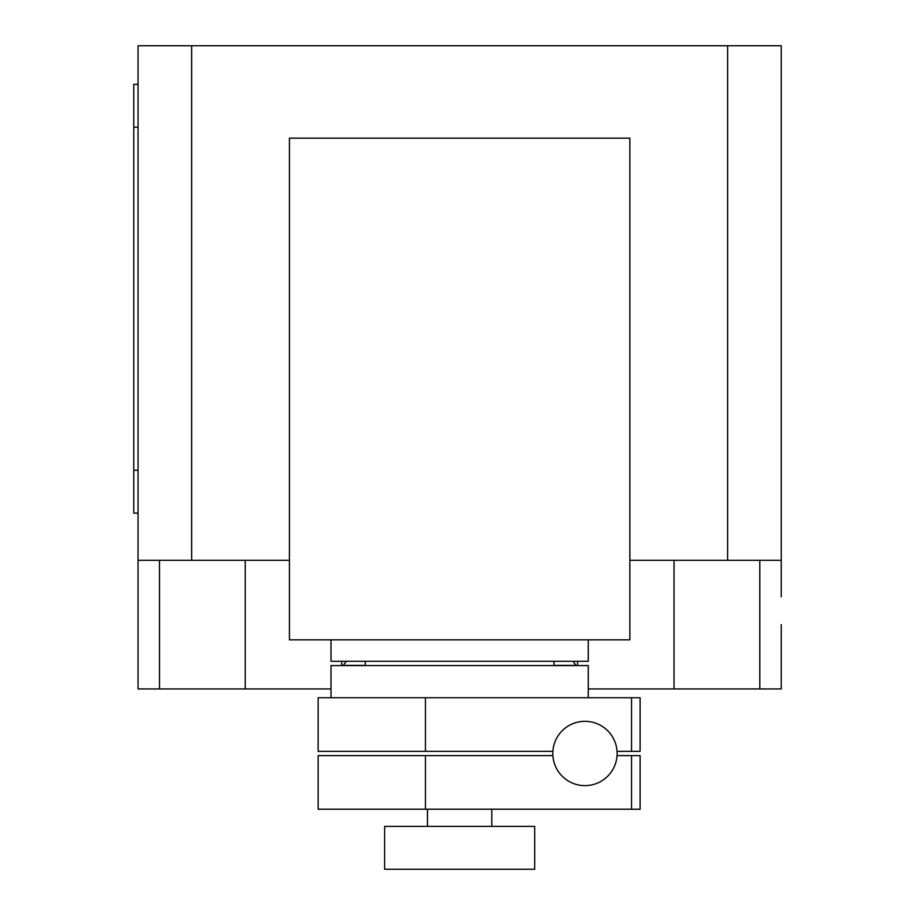 <?xml version="1.0" encoding="UTF-8"?>
<svg xmlns="http://www.w3.org/2000/svg" width="915" height="915" viewBox="0 0 915 915"><rect width="100%" height="100%" fill="white"/><g stroke="black" fill="none" stroke-linecap="round" stroke-linejoin="round"><path stroke-width="1.37" d="M631.533 809.215L631.533 755.618L640.123 755.618L640.123 809.215L318.146 809.215L318.146 755.618L425.452 755.618L425.452 809.215M631.533 755.618L617.042 755.618M552.866 755.618L425.452 755.618M631.533 751.329L631.533 697.733L640.123 697.733L640.123 751.329L617.042 751.329M631.533 697.733L318.146 697.733L318.146 751.329L552.866 751.329M425.452 697.733L425.452 751.329M552.797 753.48A32.162 32.162 0 0 0 584.96 785.63A32.162 32.162 0 0 0 617.122 753.48A32.162 32.162 0 0 0 584.96 721.317A32.162 32.162 0 0 0 552.797 753.48M553.975 665.571L553.975 661.282M365.314 665.571L365.314 661.282M331.001 639.848L331.001 661.282L588.276 661.282L588.276 639.848M534.68 869.25L534.68 826.371L384.609 826.371L384.609 869.25L534.68 869.25M491.801 826.371L491.801 809.215M427.488 826.371L427.488 809.215M588.276 697.733L588.276 665.571L331.001 665.571L331.001 697.733M289.426 639.848L629.852 639.848L629.852 138.165L289.426 138.165L289.426 639.848M629.852 560.3L781.238 560.3L781.238 596.752M343.056 665.571L346.396 661.282M572.893 661.282L576.233 665.571M577.559 661.282L577.559 665.571M138.051 596.752L138.051 688.938L331.001 688.938M588.276 688.938L781.238 688.938L781.238 624.613M289.426 560.3L138.051 560.3L138.051 613.896M138.051 84.34L133.762 84.34L133.762 127.219L138.051 127.219M138.051 470.253L133.762 470.253L133.762 513.132L138.051 513.132M133.762 470.253L133.762 127.219M341.73 661.282L341.73 665.571L341.73 661.282M138.051 560.3L138.051 45.75L191.647 45.75L191.647 560.3M781.238 560.3L781.238 45.75L191.647 45.75M727.642 560.3L727.642 45.75M576.061 665.365L553.975 665.365M365.314 665.365L343.228 665.365M159.496 560.3L159.496 688.938M759.793 560.3L759.793 688.938M674.035 560.3L674.035 688.938M245.243 560.3L245.243 688.938"/></g></svg>
